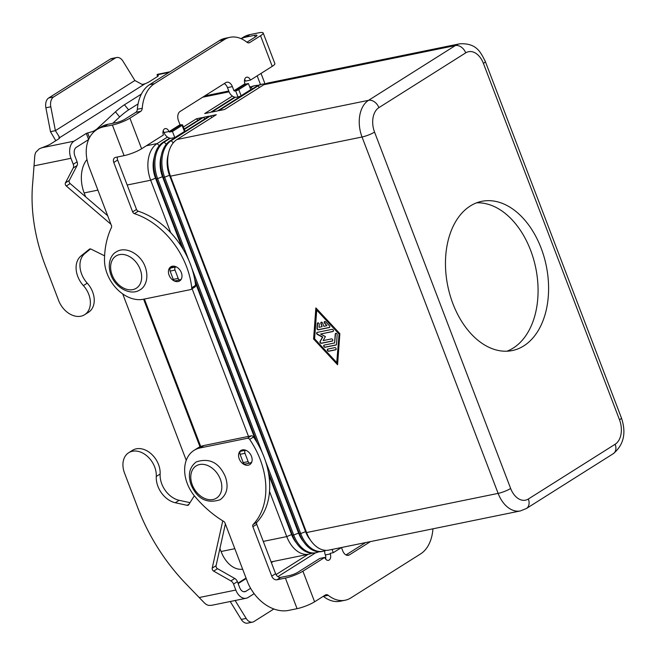 <?xml version="1.0" encoding="UTF-8"?>
<svg xmlns="http://www.w3.org/2000/svg" width="656" height="656" viewBox="0 0 656 656"><rect width="100%" height="100%" fill="white"/><g stroke="black" fill="none" stroke-linecap="round" stroke-linejoin="round"><path stroke-width="0.98" d="M251.396 462.857A8.331 6.076 57.7 0 1 250.51 462.841M242.425 449.893A8.331 6.076 -122.3 0 0 240.9 450.5A8.331 6.076 -122.3 0 0 239.661 459.815A8.331 6.076 -122.3 0 0 248.263 465.202A8.331 6.076 -122.3 0 0 249.788 464.596A8.331 6.076 -122.3 0 0 251.027 455.28A8.331 6.076 -122.3 0 0 242.425 449.893M172.29 266.238A8.331 6.076 57.7 0 1 180.892 271.625A8.331 6.076 57.7 0 1 179.654 280.932A8.331 6.076 57.7 0 1 178.137 281.539A8.331 6.076 57.7 0 1 169.527 276.16A8.331 6.076 57.7 0 1 170.765 266.844A8.331 6.076 57.7 0 1 172.29 266.238M523.75 345.909A76.162 50.266 -101.6 0 1 512.287 350.558A76.162 50.266 -101.6 0 1 450.008 295.028A76.162 50.266 -101.6 0 1 470.311 205.976A76.162 50.266 -101.6 0 1 481.775 201.326A76.162 50.266 -101.6 0 1 544.054 256.857A76.162 50.266 -101.6 0 1 523.75 345.909M506.94 351.206A76.162 50.266 78.4 0 0 513.238 348.057A76.162 50.266 78.4 0 0 534.599 262.925A76.162 50.266 78.4 0 0 476.609 202.827M317.799 322.834A1.189 0.869 -122.3 0 0 317.594 323.342L317.242 328.131A1.189 0.869 -122.3 0 0 318.627 329.615L329.533 327.385A1.189 0.869 -122.3 0 0 329.599 327.369M329.255 327.557L318.349 329.788A1.189 0.869 57.7 0 1 316.963 328.303L317.315 323.523A1.189 0.869 57.7 0 1 319.251 324.302L319.029 327.295L322.088 326.663L320.841 323.383A1.189 0.869 57.7 0 1 322.588 323.031L323.843 326.311L326.901 325.679L324.597 323.211A1.189 0.869 57.7 0 1 325.696 321.809L329.386 325.761A1.189 0.869 57.7 0 1 329.255 327.557L329.533 327.385M324.663 321.432A1.189 0.869 -122.3 0 0 324.876 323.031L326.901 325.679M321.227 322.129A1.189 0.869 -122.3 0 0 321.112 323.211L322.088 326.663M327.779 349.082A1.189 0.869 -122.3 0 0 328.959 351.075L335.897 349.656A1.189 0.869 -122.3 0 0 335.962 349.64M334.781 347.639A1.189 0.869 57.7 0 1 335.618 349.828L328.681 351.247A1.189 0.869 57.7 0 1 327.844 349.058L334.781 347.639M336.741 362.563L339.119 333.674L316.709 310.091L314.601 338.808L336.741 362.563L339.119 333.674M338.849 333.847L316.709 310.091M339.857 333.642L337.578 364.752L313.593 339.013L315.872 307.902L339.857 333.642M316.11 308.164L313.863 338.84L337.61 364.318M324.13 345.113A1.189 0.869 -122.3 0 0 325.302 347.106L336.208 344.876A1.189 0.869 -122.3 0 0 336.282 344.859M336.487 344.351A1.189 0.869 57.7 0 1 335.938 345.048L325.032 347.278A1.189 0.869 57.7 0 1 324.195 345.097L334.593 342.965L335.249 333.994A1.189 0.869 57.7 0 1 337.184 334.773L336.487 344.351M335.733 333.314A1.189 0.869 -122.3 0 0 335.528 333.822L334.593 342.965M323.137 340.595L331.444 338.898A1.189 0.869 57.7 0 1 332.28 341.087L321.342 343.318A1.189 0.869 57.7 0 1 320.062 341.456L322.481 337.192L317.389 334.462A1.189 0.869 57.7 0 1 317.168 332.387L332.108 329.337A1.189 0.869 57.7 0 1 332.945 331.518L320.636 334.035L325.409 336.594L323.137 340.595M320.636 334.035L333.223 331.346A1.189 0.869 -122.3 0 0 333.289 331.329M317.094 332.403A1.189 0.869 -122.3 0 0 317.668 334.289L322.752 337.02L320.341 341.284A1.189 0.869 -122.3 0 0 321.612 343.145L332.559 340.907A1.189 0.869 -122.3 0 0 332.625 340.89M325.86 550.343A28.561 18.852 -101.6 0 1 323.031 551.286A28.561 18.852 -101.6 0 1 300.776 533.738L164.689 177.35A28.561 18.852 -101.6 0 1 171.2 140.679L210.478 115.899L216.275 114.718L176.997 139.498A28.561 18.852 78.4 0 0 170.486 176.169L306.573 532.549A28.561 18.852 78.4 0 0 328.828 550.105L520.38 510.934L526.424 508.498A9.52 6.937 -122.3 0 0 528.654 505.62A9.52 6.937 -122.3 0 0 528.351 499.011A19.04 12.571 -101.6 0 1 510.647 488.474L374.551 132.094A9.52 1.73 159.1 0 1 368.606 134.972A9.52 1.73 159.1 0 1 362.038 136.997L498.125 493.386A28.561 18.852 78.4 0 0 520.38 510.934M168.313 154.185A23.805 15.711 78.4 0 0 169.461 175.201L305.557 531.59A23.805 15.711 78.4 0 0 310.436 540.085M211.929 117.457L210.478 115.899M184.303 129.429L203.467 117.334L209.264 116.145L169.994 140.925A28.561 18.852 78.4 0 0 163.475 177.596L299.571 533.984A28.561 18.852 78.4 0 0 321.825 551.532L323.031 551.286M161.302 155.62A23.805 15.711 78.4 0 0 162.458 176.628L298.546 533.016A23.805 15.711 78.4 0 0 303.425 541.512M318.857 551.778A28.561 18.852 -101.6 0 1 316.028 552.721A28.561 18.852 -101.6 0 1 293.773 535.173L265.483 461.086M262.416 453.058L191.823 268.206M188.756 260.17L157.678 178.785A28.561 18.852 -101.6 0 1 164.197 142.114L170.355 138.227M204.918 118.892L203.467 117.334M169.724 138.113L162.983 142.36A28.561 18.852 78.4 0 0 156.472 179.031L183.524 249.887M194.635 278.98L257.185 442.775M268.288 471.861L292.56 535.419A28.561 18.852 78.4 0 0 314.814 552.967L316.028 552.721M183.385 127.018L196.464 118.769L202.261 117.58L184.139 129.011M268.829 474.969L291.543 534.451A23.805 15.711 78.4 0 0 296.422 542.947M311.846 553.213A28.561 18.852 -101.6 0 1 309.017 554.156A28.561 18.852 -101.6 0 1 286.762 536.6L269.518 491.442M248.501 436.404L192.118 288.763M170.708 232.683L150.675 180.22A28.561 18.852 -101.6 0 1 157.186 143.549L167.469 137.063M154.299 157.055A23.805 15.711 78.4 0 0 155.447 178.063L181.786 247.033M195.168 282.088L255.438 439.914M197.915 120.327L196.464 118.769M144.402 299.046L200.711 446.49M374.551 132.094A19.04 12.571 -101.6 0 1 378.897 107.641L465.711 52.865A19.04 12.571 -101.6 0 1 483.415 63.402A9.52 1.73 -20.9 0 0 485.301 61.443C480.52 51.98 476.412 42.886 459.659 43.813L268.107 82.976A28.561 18.852 78.4 0 0 263.81 84.722L224.541 109.503L218.743 110.684L258.013 85.903A28.561 18.852 -101.6 0 1 262.31 84.165A28.561 18.852 -101.6 0 1 265.278 83.919M262.31 84.165L261.104 84.411A28.561 18.852 78.4 0 0 256.808 86.157L217.53 110.93L211.732 112.119L235.299 97.244M250.1 87.912L251.01 87.338A28.561 18.852 -101.6 0 1 255.307 85.592A28.561 18.852 -101.6 0 1 258.275 85.346M234.668 97.129L210.527 112.365L204.729 113.554L232.413 96.079M255.307 85.592L254.093 85.838A28.561 18.852 78.4 0 0 249.936 87.502M249.682 86.822A28.561 18.852 -101.6 0 1 251.264 86.781M199.973 446.802L143.615 299.21M205.73 95.284A28.561 18.852 -101.6 0 1 206.747 95.522M86.977 159.539A28.561 18.852 78.4 0 0 84.14 192.93L85.633 196.833M122.713 293.929L186.247 460.323M219.916 548.482L221.072 551.507A28.561 18.852 78.4 0 0 242.646 569.178M241.039 38.63L243.023 37.384A38.081 27.757 -122.3 0 1 249.985 34.604L258.448 32.874A13.325 2.419 159.1 0 1 263.187 32.989L274.872 63.599A13.325 2.419 -20.9 0 1 272.232 66.346L250.42 80.114A4.764 3.141 78.4 0 0 246.705 77.187A4.764 3.141 78.4 0 0 244.901 83.591L245.483 84.124L248.419 83.525L250.756 89.642L241.113 95.727A2.378 0.435 159.1 0 1 237.98 96.957L236.8 97.195A7.142 5.207 57.7 0 1 229.034 91.717L227.476 87.617A7.142 4.715 78.4 0 0 224.245 83.599M224.27 39.631L219.366 40.631A38.081 25.133 -101.6 0 1 225.098 38.31L230.002 37.302A38.081 25.133 -101.6 0 0 224.27 39.631L154.496 83.656A38.081 25.133 78.4 0 0 142.237 108.273A4.764 3.141 -101.6 0 1 140.712 111.348L129.913 118.162A13.325 2.419 159.1 0 1 112.389 125.034L103.919 126.764A38.081 27.757 -122.3 0 0 96.957 129.544A38.081 27.757 -122.3 0 0 89.249 167.477L111.463 225.639A2.378 1.738 57.7 0 1 111.471 227.443A95.202 69.397 -122.3 0 0 104.493 259.743A33.325 24.288 -122.3 0 0 143.352 299.259L190.65 289.591A2.378 1.738 -122.3 0 0 191.085 289.419A2.378 1.738 -122.3 0 0 191.741 287.746A71.406 52.045 -122.3 0 0 134.382 213.643A2.378 1.738 57.7 0 1 132.643 211.88L113.775 162.467A4.764 3.469 57.7 0 1 114.743 157.719A4.764 3.469 57.7 0 1 115.612 157.374L124.074 155.644A13.325 2.419 -20.9 0 0 141.606 148.773L163.418 135.005A4.764 3.141 -101.6 0 1 165.222 128.601A4.764 3.141 -101.6 0 1 168.936 131.528L169.51 132.053L172.446 131.454L182.097 125.37A2.378 0.435 -20.9 0 0 182.565 124.878A2.378 0.435 -20.9 0 0 181.72 124.861L180.023 124.738L178.457 120.638A7.142 4.715 -101.6 0 1 180.08 111.471L225.738 82.656A7.142 4.715 78.4 0 1 226.812 82.221A7.142 4.715 78.4 0 1 232.38 86.608L233.946 90.708L235.643 90.831L237.98 96.957M248.419 83.525L238.776 89.61A2.378 0.435 159.1 0 1 235.643 90.831M263.187 32.989A13.325 2.419 159.1 0 1 260.547 35.736L249.747 42.55L248.263 42.853M246.935 42.23L255.643 36.744A6.667 1.214 -20.9 0 0 256.963 35.367A6.667 1.214 -20.9 0 0 254.594 35.309L246.123 37.039A38.081 27.757 -122.3 0 0 241.187 38.696M260.489 84.55L257.168 75.85M265.032 83.911L261.031 73.415M230.002 37.302A38.081 25.133 -101.6 0 1 246.918 42.222A4.764 3.141 78.4 0 0 249.034 42.837A4.764 3.141 78.4 0 0 249.747 42.55M250.42 80.114L245.508 81.114A4.764 3.141 78.4 0 0 244.631 79.532M219.366 40.631L149.593 84.657A38.081 25.133 78.4 0 0 137.334 109.273A4.764 3.141 -101.6 0 1 135.8 112.348L125.009 119.162A6.667 1.214 -20.9 0 1 116.243 122.598L107.781 124.328A38.081 27.757 -122.3 0 0 100.819 127.108L96.957 129.544M172.446 131.454L174.783 137.58L171.847 138.178A7.142 5.207 57.7 0 1 164.09 132.692L164.025 132.528A4.764 3.141 -101.6 0 0 163.147 130.946M191.085 289.419L194.939 286.984A2.378 1.738 -122.3 0 0 195.595 285.319A71.406 52.045 -122.3 0 0 138.244 211.207A2.378 1.738 57.7 0 1 136.505 209.444L117.637 160.031A4.764 3.469 57.7 0 1 117.391 157.014M173.02 266.139A8.331 6.076 -122.3 0 0 172.758 266.705M174.783 137.58L184.434 131.495A2.378 0.435 -20.9 0 0 184.902 131.003L182.565 124.878M345.138 600.232A38.081 25.133 -101.6 0 1 328.221 595.312L323.318 596.312A38.081 25.133 -101.6 0 0 340.234 601.232L345.138 600.232A38.081 25.133 -101.6 0 0 350.87 597.903L420.644 553.877A38.081 25.133 78.4 0 0 432.903 529.261A4.764 3.141 -101.6 0 1 432.952 528.81M328.221 595.312A4.764 3.141 78.4 0 0 326.106 594.697A4.764 3.141 78.4 0 0 325.392 594.984L314.601 601.798A13.325 2.419 -20.9 0 1 297.07 608.67L288.607 610.4A38.081 27.757 57.7 0 1 247.214 581.15L225.008 522.988A2.378 1.738 -122.3 0 0 223.745 521.446A95.202 69.397 57.7 0 1 194.889 496.469A33.325 24.288 57.7 0 1 194.037 450.369A33.325 24.288 57.7 0 1 200.121 447.933L247.427 438.265A2.378 1.738 57.7 0 1 249.657 439.422A71.406 52.045 57.7 0 1 253.109 524.554A2.378 1.738 -122.3 0 0 252.872 526.719L271.74 576.132A4.764 3.469 -122.3 0 0 276.914 579.789L285.385 578.059A13.325 2.419 159.1 0 0 302.908 571.187L324.728 557.42A4.764 3.141 78.4 0 0 328.435 560.347A4.764 3.141 78.4 0 0 330.239 553.943L330.271 553.303L333.297 552.672L341.456 547.522L342.768 550.925A7.142 4.715 78.4 0 0 348.328 555.312A7.142 4.715 78.4 0 0 349.402 554.878L370.46 541.594M345.991 554.935L365.548 542.594M325.606 559.002A4.764 3.141 78.4 0 0 325.335 554.943L325.269 554.779A7.142 5.207 57.7 0 1 324.794 550.794M333.297 552.672L332.059 549.441M194.037 450.369L197.891 447.933A33.325 24.288 57.7 0 1 203.983 445.506L251.281 435.83A2.378 1.738 57.7 0 1 253.519 436.994A71.406 52.045 57.7 0 1 256.963 522.119A2.378 1.738 -122.3 0 0 256.734 524.292L275.602 573.705A4.764 3.469 -122.3 0 0 280.776 577.362L289.239 575.624A6.667 1.214 -20.9 0 0 298.004 572.188L319.825 558.42L324.728 557.42M194.315 495.772L188.69 504.751A2.378 1.738 57.7 0 1 188.28 505.169A2.378 1.738 57.7 0 1 187.181 505.333L175.291 502.742A21.418 15.613 57.7 0 1 156.276 476.461A20.467 14.924 -122.3 0 0 147.01 455.994A20.467 14.924 -122.3 0 0 128.691 452.738A20.467 14.924 -122.3 0 0 122.959 463.644A20.467 14.924 -122.3 0 0 124.55 473.132L137.908 508.113A166.608 121.442 -122.3 0 0 186.509 584.381L204.467 602.987A13.325 8.799 78.4 0 0 208.797 605.406L211.732 605.291L246.205 598.239A13.325 8.799 -101.6 0 1 235.824 590.047L233.544 584.07A4.764 3.469 -122.3 0 0 230.904 580.913L213.676 571.122A2.378 1.738 57.7 0 1 212.216 568.112L222.761 520.848M225.377 523.964L216.078 565.677A2.378 1.738 -122.3 0 0 217.538 568.695L234.758 578.477A4.764 3.469 57.7 0 1 237.398 581.642L239.678 587.612A6.667 4.395 78.4 0 0 244.877 591.712A6.667 4.395 78.4 0 0 245.877 591.302L250.617 588.309M128.691 452.738L132.553 450.303A20.467 14.924 57.7 0 1 150.864 453.567A20.467 14.924 57.7 0 1 160.13 474.026A21.418 15.613 -122.3 0 0 179.154 500.307L189.994 502.668M254.143 593.68L248.214 597.427A13.325 8.799 -101.6 0 1 246.205 598.239M235.127 600.502L246.172 618.419A9.52 6.281 78.4 0 0 252.535 622.126L247.632 623.126A9.52 6.281 -101.6 0 1 241.26 619.42L230.223 601.511M252.535 622.126A9.52 6.281 78.4 0 0 253.97 621.544L273.864 608.989M245.615 450.188L245.524 450.254A2.378 1.574 78.4 0 0 244.975 453.304L248.148 461.611A2.378 1.574 78.4 0 0 250.002 463.079A2.378 1.574 78.4 0 0 250.362 462.931L251.748 462.054M245.459 463.931A2.378 1.574 -101.6 0 1 245.098 464.079A2.378 1.574 -101.6 0 1 243.245 462.619L240.071 454.305A2.378 1.574 -101.6 0 1 240.613 451.254L242.876 449.827M104.607 255.848L91.077 249.124A2.378 1.738 -122.3 0 0 89.495 249.108A2.378 1.738 -122.3 0 0 89.372 249.198L81.049 255.922A21.418 15.613 -122.3 0 0 83.394 285.614A20.467 14.924 57.7 0 1 84.616 314.724L88.47 312.289A20.467 14.924 -122.3 0 0 87.256 283.179A21.418 15.613 57.7 0 1 84.903 253.487L90.536 248.936M84.616 314.724A20.467 14.924 57.7 0 1 63.985 309.214A20.467 14.924 57.7 0 1 58.63 300.489L45.264 265.508A166.608 121.442 57.7 0 1 32.8 181.86L34.612 158.194A13.325 8.799 78.4 0 1 35.777 152.315L39.229 148.846L46.953 145.763A4.764 0.869 -20.9 0 0 50.315 144.181L58.277 139.154A7.142 1.296 -20.9 0 0 59.688 137.678A7.142 1.296 -20.9 0 0 59.68 137.645L59.704 137.719M93.759 132.045L93.455 131.249L96.153 130.077M107.674 215.726L70.167 183.582A2.378 1.738 57.7 0 1 69.282 180.449L77.072 165.55A4.764 3.469 -122.3 0 0 77.096 161.843L74.817 155.866A6.667 4.395 78.4 0 1 76.334 147.313L88.601 139.572M96.547 129.298L93.455 131.249L86.305 133.422L73.997 141.188A13.325 8.799 -101.6 0 0 70.955 158.301L73.234 164.279A4.764 3.469 57.7 0 1 73.218 167.977L65.428 182.885A2.378 1.738 -122.3 0 0 66.313 186.017L110.93 224.254M55.776 140.728L50.487 131.667L55.391 130.659L59.68 137.465M169.978 71.791L157.268 74.39L157.071 74.841L158.227 75.555A4.764 0.869 159.1 0 1 158.309 75.653A4.764 0.869 159.1 0 1 157.366 76.629L149.404 81.656A7.142 1.296 159.1 0 1 145.083 83.755L142.155 84.452L134.882 80.508L123 61.229A9.52 6.281 78.4 0 0 116.637 57.523A9.52 6.281 78.4 0 0 115.202 58.105L110.298 59.106L48.741 97.949A9.52 6.281 78.4 0 0 45.887 107.789L50.487 131.667M134.882 80.508L55.391 130.659L50.799 106.789A9.52 6.281 -101.6 0 1 53.644 96.949L48.741 97.949M181.286 279.144L180.4 279.71A2.378 1.574 -101.6 0 1 180.039 279.858A2.378 1.574 -101.6 0 1 178.186 278.39L175.013 270.083A2.378 1.574 -101.6 0 1 175.554 267.025L176.005 266.746M173.643 266.147L170.65 268.033A2.378 1.574 78.4 0 0 170.109 271.084L173.282 279.399A2.378 1.574 78.4 0 0 175.136 280.858L180.039 279.858M112.758 123.312L119.646 116.957A9.52 1.091 -39.3 0 1 128.633 109.888L138.063 103.935M141.393 94.07L124.435 104.771A9.52 1.091 140.7 0 0 115.456 111.832L95.956 129.839M115.202 58.105L53.644 96.949M110.298 59.106A9.52 6.281 -101.6 0 1 111.733 58.523L116.637 57.523M169.035 72.39L157.071 74.841L157.678 76.424M112.135 274.995A19.04 13.883 57.7 0 1 119.474 254.635A19.04 13.883 57.7 0 1 140.163 269.263A19.04 13.883 57.7 0 1 132.832 289.616A19.04 13.883 57.7 0 1 112.135 274.995M621.347 417.757A9.52 1.73 159.1 0 1 621.388 417.831L485.301 61.443A9.52 1.73 -20.9 0 0 485.26 61.369M483.415 63.402L619.502 419.791A19.04 12.571 -101.6 0 1 615.156 444.243L528.351 499.011M615.156 444.243A9.52 6.937 -122.3 0 1 615.467 450.844A9.52 6.937 -122.3 0 1 613.229 453.722C623.782 444.924 626.505 432.96 621.388 417.831A9.52 1.73 159.1 0 1 619.502 419.791M378.897 107.641A9.52 6.937 -122.3 0 0 374.486 101.877A9.52 6.937 -122.3 0 0 368.549 100.327A28.561 18.852 78.4 0 0 362.038 136.997L170.486 176.169M465.711 52.865A9.52 6.937 -122.3 0 0 461.299 47.109A9.52 6.937 -122.3 0 0 455.362 45.559L368.549 100.327L176.997 139.498M306.573 532.549L498.125 493.386A9.52 1.73 -20.9 0 0 504.694 491.36A9.52 1.73 -20.9 0 0 510.647 488.474M192.29 484.891A19.04 13.883 -122.3 0 0 212.979 499.519A19.04 13.883 -122.3 0 0 220.318 479.159A19.04 13.883 -122.3 0 0 199.621 464.53A19.04 13.883 -122.3 0 0 192.29 484.891M299.571 533.984L306.155 531.458M163.475 177.596L170.084 175.07M169.994 140.925L171.2 140.679L173.241 142.869M292.56 535.419L299.152 532.893M156.472 179.031L163.073 176.505M162.983 142.36L164.197 142.114L166.23 144.295M263.269 541.405L286.762 536.6L292.141 534.328M127.174 185.017L150.675 180.22L156.071 177.94M146.378 145.755L157.186 143.549L159.228 145.73M256.808 86.157L258.013 85.903L259.464 87.461M249.961 87.551L251.01 87.338L252.462 88.896M263.81 84.722L455.362 45.559A28.561 18.852 78.4 0 1 459.659 43.813M202.655 97.227L229.083 91.824M84.14 192.93L97.9 190.125M221.072 551.507L234.823 548.695M245.483 84.124L234.463 91.077M233.946 90.708L244.967 83.755M238.776 89.61L241.113 95.727M232.38 86.608L227.476 87.617M272.232 66.346L260.547 35.736M255.233 36.998L254.594 35.309M249.985 34.604L246.123 37.039M129.913 118.162L141.606 148.773M168.994 131.692L180.023 124.738M154.496 83.656L149.593 84.657M180.539 125.099L169.51 132.053M124.074 155.644L112.389 125.034M191.741 287.746L195.595 285.319M134.382 213.643L138.244 211.207M132.643 211.88L136.505 209.444M113.775 162.467L117.637 160.031M103.919 126.764L107.781 124.328M140.712 111.348L135.8 112.348M142.237 108.273L137.334 109.273M168.936 131.528L164.025 132.528M182.097 125.37L184.434 131.495M331.28 553.082L330.173 553.779M302.908 571.187L314.601 601.798M349.402 554.878L347.172 555.329M330.239 553.943L325.335 554.943M297.07 608.67L285.385 578.059M247.427 438.265L251.281 435.83M249.657 439.422L253.519 436.994M253.109 524.554L256.963 522.119M252.872 526.719L256.734 524.292M271.74 576.132L275.602 573.705M276.914 579.789L280.776 577.362M200.121 447.933L203.983 445.506M199.26 597.526L235.824 590.047M243.794 591.728L245.877 591.302M156.276 476.461L160.13 474.026M175.291 502.742L179.154 500.307M187.181 505.333L189.076 504.144M212.216 568.112L216.078 565.677M213.676 571.122L217.538 568.695M230.904 580.913L234.758 578.477M233.544 584.07L237.398 581.642M246.172 618.419L241.26 619.42M243.245 462.619L248.148 461.611M240.071 454.305L244.975 453.304M240.613 451.254L245.524 450.254M273.224 561.47L271.379 562.635M246.213 578.518L238.144 583.602M276.028 574.607L308.181 554.32M315.659 552.795L277.882 576.632M83.394 285.614L87.256 283.179M70.955 158.301L34.391 165.779M59.015 136.915L59.155 138.523M41.328 147.871L73.997 141.188M87.617 132.873L89.478 137.744M86.305 133.422L88.626 139.515M81.049 255.922L84.903 253.487M66.313 186.017L70.167 183.582M65.428 182.885L69.282 180.449M73.218 167.977L77.072 165.55M73.234 164.279L77.096 161.843M50.799 106.789L45.887 107.789M170.65 268.033L175.554 267.025M170.109 271.084L175.013 270.083M173.282 279.399L178.186 278.39M124.435 104.771L128.633 109.888M115.456 111.832L119.646 116.957M145.083 83.755L59.68 137.645M157.579 76.498L157.202 75.161L157.563 76.506M116.137 251.986C111.372 254.348 106.723 263.105 110.954 274.962C115.44 287.82 130.7 296.192 140.015 289.829C144.787 287.467 149.429 278.71 145.206 266.853C140.72 254.003 125.452 245.623 116.137 251.986M196.292 461.89C209.485 457.65 219.178 462.603 225.361 476.756C228.772 486.801 227.042 494.46 220.17 499.724C206.976 503.964 197.284 499.011 191.101 484.858C187.69 474.813 189.42 467.154 196.292 461.89M271.092 561.905L309.017 554.156M204.688 95.94L228.772 91.02M613.229 453.722L526.424 508.498M250.002 463.079L245.098 464.079M271.896 561.741L271.199 562.184M246.033 578.059L237.972 583.143"/></g></svg>
